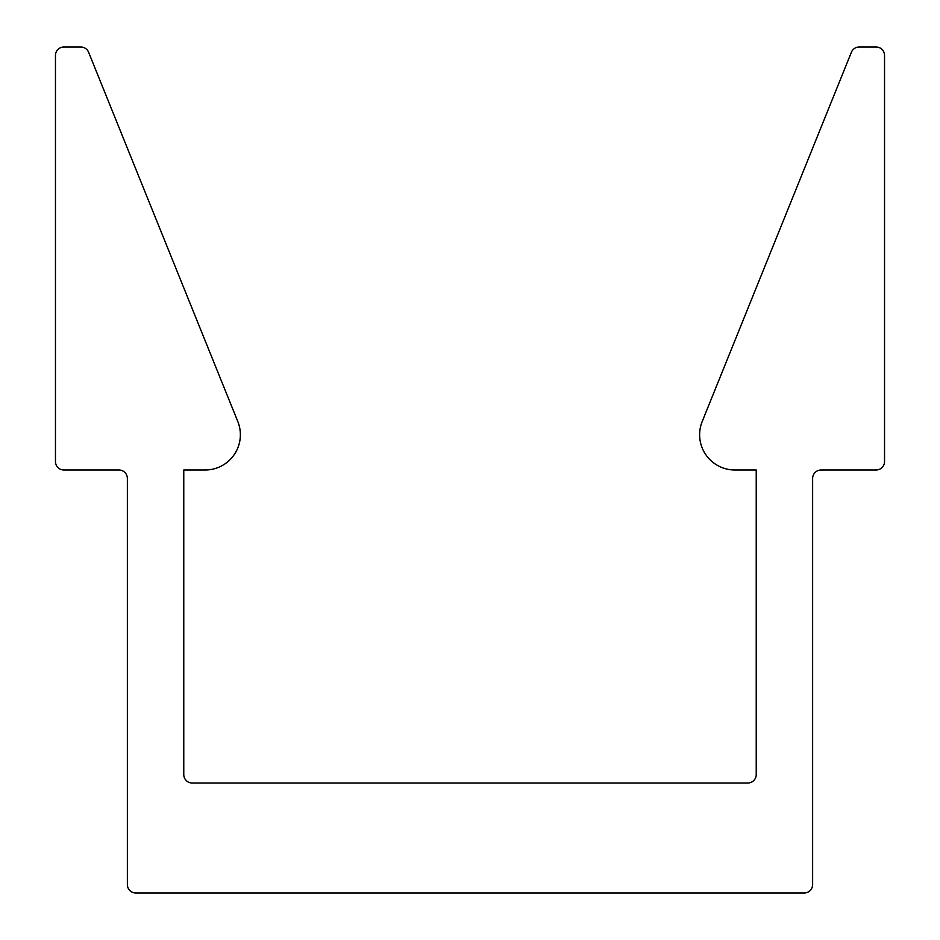 <?xml version="1.0" encoding="UTF-8"?>
<svg xmlns="http://www.w3.org/2000/svg" width="940" height="940" viewBox="0 0 940 940"><rect width="100%" height="100%" fill="white"/><g stroke="black" fill="none" stroke-linecap="round" stroke-linejoin="round"><path stroke-width="0.7" stroke-dasharray="4.7 3.53" d="M240.37 434.75A35.25 35.25 0 0 1 205.12 470L183.77 470L183.77 774.56A8.46 8.46 0 0 0 192.23 783.02L747.77 783.02A8.46 8.46 0 0 0 756.23 774.56L756.23 470L734.88 470A35.25 35.25 0 0 1 702.192 421.543L851.382 52.288A8.46 8.46 0 0 1 859.231 47L876.08 47A8.46 8.46 0 0 1 884.54 55.46L884.54 461.54A8.46 8.46 0 0 1 876.08 470L821.09 470A8.46 8.46 0 0 0 812.63 478.46L812.63 884.54A8.46 8.46 0 0 1 804.17 893L135.83 893A8.46 8.46 0 0 1 127.37 884.54L127.37 478.46A8.46 8.46 0 0 0 118.91 470L63.92 470A8.46 8.46 0 0 1 55.46 461.54L55.46 55.46A8.46 8.46 0 0 1 63.92 47L80.769 47A8.46 8.46 0 0 1 88.619 52.288L237.808 421.543A35.25 35.25 0 0 1 240.37 434.75"/><path stroke-width="1.41" d="M240.37 434.75A35.25 35.25 0 0 1 205.12 470L183.77 470L183.77 774.56A8.46 8.46 0 0 0 192.23 783.02L747.77 783.02A8.46 8.46 0 0 0 756.23 774.56L756.23 470L734.88 470A35.25 35.25 0 0 1 702.192 421.543L851.382 52.288A8.46 8.46 0 0 1 859.231 47L876.08 47A8.46 8.46 0 0 1 884.54 55.46L884.54 461.54A8.46 8.46 0 0 1 876.08 470L821.09 470A8.46 8.46 0 0 0 812.63 478.46L812.63 884.54A8.46 8.46 0 0 1 804.17 893L135.83 893A8.46 8.46 0 0 1 127.37 884.54L127.37 478.46A8.46 8.46 0 0 0 118.91 470L63.92 470A8.46 8.46 0 0 1 55.46 461.54L55.46 55.46A8.46 8.46 0 0 1 63.92 47L80.769 47A8.46 8.46 0 0 1 88.619 52.288L237.808 421.543A35.25 35.25 0 0 1 240.37 434.75"/></g></svg>
